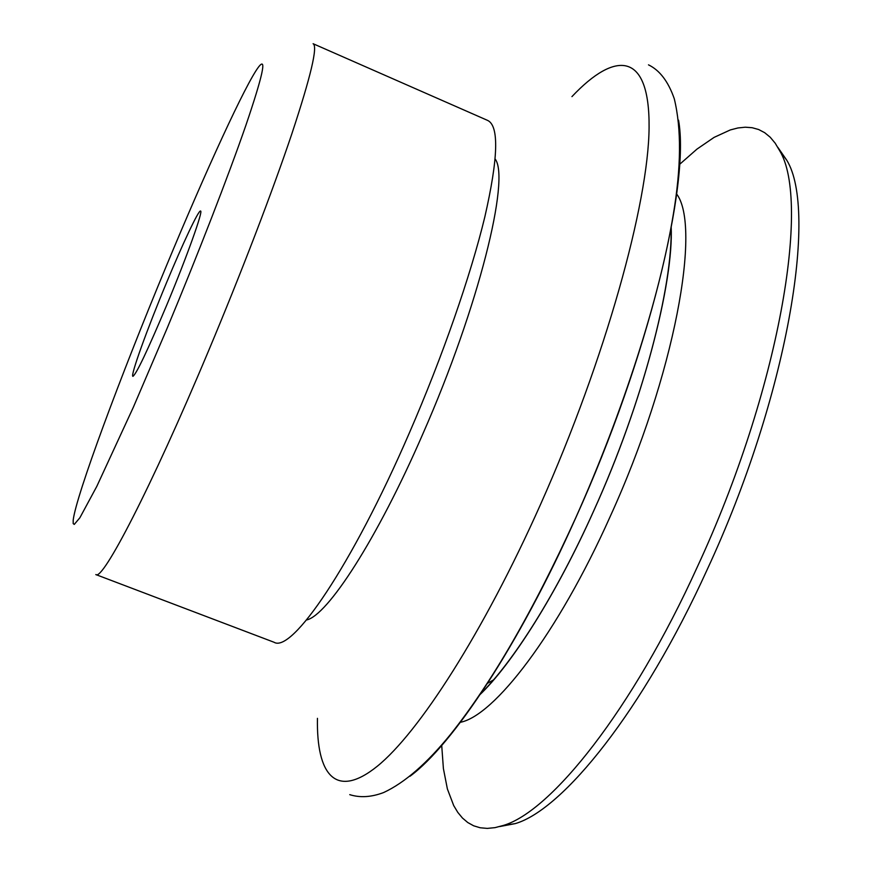 <?xml version="1.0" encoding="UTF-8"?>
<svg xmlns="http://www.w3.org/2000/svg" width="872" height="872" viewBox="0 0 872 872"><rect width="100%" height="100%" fill="white"/><g stroke="black" fill="none" stroke-linecap="round" stroke-linejoin="round"><path stroke-width="1.31" d="M499.809 826.536L515.287 823.604C563.05 809.728 643.122 710.451 707.039 569.917C787.634 396.684 818.121 211.057 786.806 160.285L777.835 147.335M441.679 744.982L443.401 768.581L447.38 788.942L453.713 805.586L457.778 812.366L462.454 818.034L467.752 822.525L473.66 825.795L480.178 827.768L487.306 828.4L495.034 827.637L503.351 825.446C551.159 811.494 632.167 710.375 697.284 567.007C779.383 390.22 810.906 201.388 779.59 150.594L775.197 143.204L770.227 137.242L764.7 132.697L758.662 129.525L752.165 127.715L745.244 127.203L737.93 127.966L730.278 129.95L714.092 137.384L696.979 149.101L679.201 164.721M274.037 642.25C291.738 653.379 351.612 566.44 409.273 433.122C442.42 356.931 470.738 275.323 484.821 216.943C498.272 158.072 499.209 125.895 487.644 120.423L313.113 43.72C317.964 46.216 310.857 76.3 291.793 133.972C272.489 191.339 241.032 273.514 208.223 351.623C150.976 488.266 102.406 581.591 95.822 574.561L274.037 642.25M166.192 266.374C120.521 376.137 76.071 495.579 73.194 520.126L73.183 523.571L74.262 524.41L79.864 517.783L96.803 486.369L133.285 407.377L166.977 328.635C198.304 253.48 228.693 174.989 245.85 125.426C262.646 76.038 266.963 56.451 258.81 66.664C245.871 83.298 205.367 171.882 166.192 266.374M166.683 305.211C186.859 256.913 203.459 210.381 200.56 211.035C198.685 209.705 182.869 243.31 166.399 283.008C147.259 328.897 130.168 376.126 132.893 376.344C136.381 374.077 147.641 350.37 166.683 305.211M409.949 776.298C452.481 745.015 518.644 645.847 575.574 518.24C648.561 357.139 690.166 183.861 678.536 120.14M479.807 694.603C513.118 662.328 556.859 593.156 593.897 510.436C642.228 403.736 672.999 286.376 671.058 227.374M487.143 683.528L493.868 679.702M459.947 722.376C493.934 716.413 557.753 633.824 610.095 516.736C674.95 374.775 701.688 225.608 676.378 193.649M317.452 718.332C316.373 774.369 335.491 799.864 377.205 766.314C418.756 732.753 483.23 632.93 540.477 504.572C605.419 359.133 648.539 203.089 649.084 127.552C649.793 51.35 615.414 50.467 571.945 96.618M306.519 619.981C327.425 615.665 377.129 539.332 422.887 433.809C478.793 306.879 510.294 178.564 495.187 159.075M648.485 64.844C659.701 70.251 668.301 81.543 674.274 98.732C681.533 128.707 681.217 167.228 673.337 214.294C659.679 297.298 622.979 412.358 575.52 518.262C533.413 610.651 491.764 682.667 450.595 734.322C427.073 763.273 404.793 782.664 383.756 792.495C371.439 797.193 360.103 797.913 349.748 794.654M671.178 226.731C673.751 282.038 643.198 401.992 593.919 510.436C556.194 594.977 511.156 665.085 479.437 695.137M515.287 823.604L503.351 825.446M786.806 160.285L779.59 150.594"/></g></svg>
